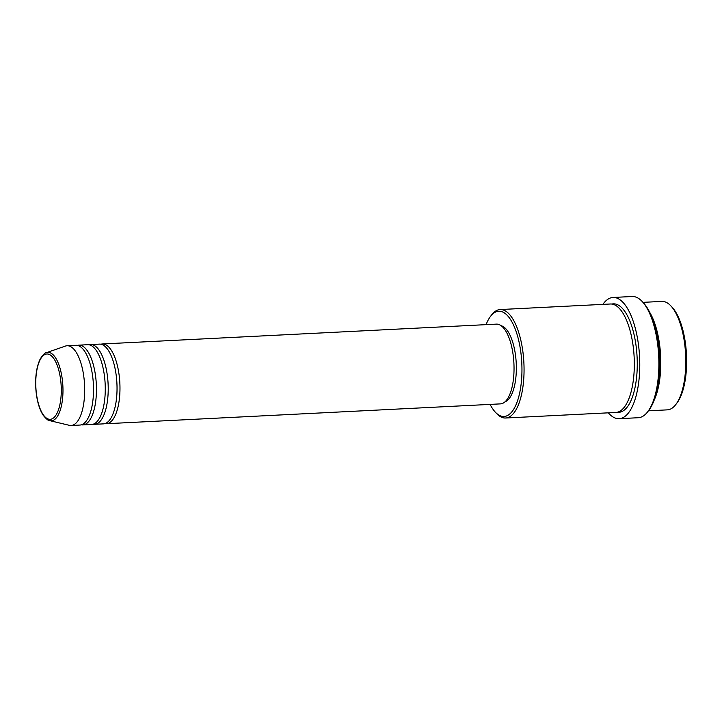 <?xml version="1.0" encoding="UTF-8"?>
<svg xmlns="http://www.w3.org/2000/svg" width="722" height="722" viewBox="0 0 722 722"><rect width="100%" height="100%" fill="white"/><g stroke="black" fill="none" stroke-linecap="round" stroke-linejoin="round"><path stroke-width="1.08" d="M100.927 344.223A39.927 15.469 87.1 0 1 102.389 343.97A39.927 15.469 87.1 0 1 119.419 377.525A39.927 15.469 87.1 0 1 106.405 423.715A39.927 15.469 87.1 0 1 104.925 423.606M89.167 344.818A39.927 15.469 87.1 0 1 90.629 344.556L99.446 344.114A39.927 15.469 87.1 0 1 116.477 377.669A39.927 15.469 87.1 0 1 103.463 423.868L94.645 424.31A39.927 15.469 87.1 0 1 93.165 424.202M90.629 344.556A39.927 15.469 87.1 0 1 107.659 378.111A39.927 15.469 87.1 0 1 94.645 424.31M77.407 345.405A39.927 15.469 87.1 0 1 78.86 345.152L87.687 344.71A39.927 15.469 87.1 0 1 104.717 378.265A39.927 15.469 87.1 0 1 91.703 424.455L82.877 424.906A39.927 15.469 87.1 0 1 81.396 424.798M78.86 345.152A39.927 15.469 87.1 0 1 95.891 378.707A39.927 15.469 87.1 0 1 82.877 424.906M67.101 345.748L75.927 345.306A39.927 15.469 87.1 0 1 92.957 378.851A39.927 15.469 87.1 0 1 79.943 425.05L71.117 425.493A39.927 15.469 87.1 0 1 69.366 425.33L49.836 420.664A34.25 13.276 87.1 0 0 62.498 381.18A34.25 13.276 87.1 0 0 46.407 352.688L65.377 346.091A39.927 15.469 87.1 0 1 67.101 345.748A39.927 15.469 87.1 0 1 84.131 379.303A39.927 15.469 87.1 0 1 71.117 425.493M670.955 305.984L672.236 307.373A52.697 20.424 87.1 0 1 685.9 347.219A52.697 20.424 87.1 0 1 677.046 402.885L675.909 404.392A54.294 21.037 -92.9 0 0 685.034 347.038A54.294 21.037 -92.9 0 0 670.955 305.984A54.294 21.037 -92.9 0 0 661.866 301.408L642.977 302.356M648.437 410.818L667.336 409.861A54.294 21.037 -92.9 0 0 675.909 404.392M490.085 404.401A52.697 20.424 -92.9 0 0 495.22 412.045A52.697 20.424 -92.9 0 0 515.67 405.511A52.697 20.424 -92.9 0 0 521.221 355.513A52.697 20.424 -92.9 0 0 490.409 316.525A52.697 20.424 -92.9 0 0 486.068 324.647M490.409 316.525L491.547 315.018A54.294 21.037 87.1 0 1 500.129 309.548A54.294 21.037 87.1 0 1 523.297 355.179A54.294 21.037 87.1 0 1 505.59 418.011A54.294 21.037 87.1 0 1 496.51 413.426L495.22 412.045M642.3 301.625L643.582 303.014A59.087 22.896 87.1 0 1 658.897 347.688A59.087 22.896 87.1 0 1 648.97 410.105L647.833 411.612A60.684 23.519 -92.9 0 0 658.031 347.508A60.684 23.519 -92.9 0 0 642.3 301.625A60.684 23.519 -92.9 0 0 632.138 296.507L613.023 297.464A60.684 23.519 87.1 0 1 638.916 348.473A60.684 23.519 87.1 0 1 619.133 418.688A60.684 23.519 87.1 0 1 608.321 412.831M619.133 418.688L638.248 417.722A60.684 23.519 -92.9 0 0 647.833 411.612M649.764 312.418A54.294 21.037 87.1 0 1 660.034 348.302A54.294 21.037 87.1 0 1 654.177 400.114M500.129 309.548L610.406 303.998A54.294 21.037 87.1 0 1 633.564 349.628A54.294 21.037 87.1 0 1 615.866 412.452L505.59 418.011M102.389 343.97L496.447 324.124A39.927 15.469 87.1 0 1 513.477 357.679A39.927 15.469 87.1 0 1 500.463 403.878L106.405 423.715M501.185 325.739A38.329 14.855 87.1 0 1 515.815 357.787A38.329 14.855 87.1 0 1 505.021 401.793M602.861 304.377A60.684 23.519 87.1 0 1 613.023 297.464M36.217 391.829A32.707 12.671 -92.9 0 0 51.912 418.913A32.707 12.671 -92.9 0 0 60.829 381.478A32.707 12.671 -92.9 0 0 45.134 354.394A32.707 12.671 -92.9 0 0 36.217 391.829M611.886 304.052A54.294 21.037 87.1 0 1 636.506 349.484A54.294 21.037 87.1 0 1 617.337 412.244M46.407 352.688C45.026 352.625 42.986 354.683 40.27 358.861C36.253 367.272 34.864 378.292 36.1 391.929C37.192 401.766 39.52 409.5 43.103 415.141C46.28 419.067 48.527 420.917 49.836 420.664"/></g></svg>
